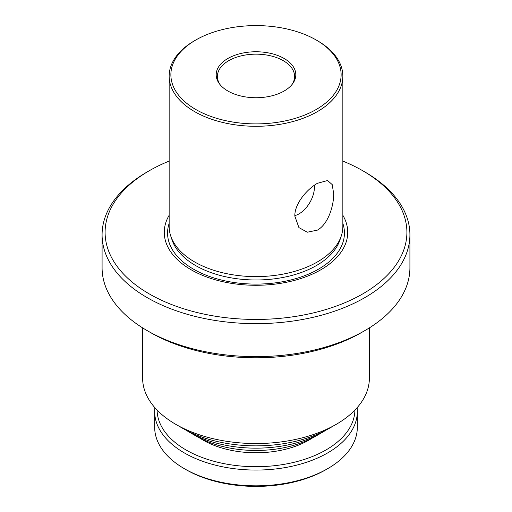 <?xml version="1.0" encoding="UTF-8"?>
<svg xmlns="http://www.w3.org/2000/svg" width="512" height="512" viewBox="0 0 512 512"><rect width="100%" height="100%" fill="white"/><g stroke="black" fill="none" stroke-linecap="round" stroke-linejoin="round"><path stroke-width="0.77" d="M154.682 411.571L154.682 427.328A101.318 58.496 0 0 0 184.352 468.691L186.061 469.677A98.906 57.107 180 0 0 325.939 469.677A98.906 57.107 180 0 1 325.939 469.677L327.642 468.691A101.318 58.496 0 0 0 327.648 468.691A101.318 58.496 0 0 0 357.318 427.328L357.318 411.571A101.318 58.496 180 0 1 327.642 452.934A101.318 58.496 180 0 1 217.229 465.613A101.318 58.496 180 0 1 154.682 411.571A101.318 58.496 180 0 1 154.899 407.712M157.094 410.093A98.906 57.107 0 0 0 218.541 462.451A98.906 57.107 0 0 0 325.939 449.978A98.906 57.107 0 0 0 354.906 410.093M357.101 407.712A101.318 58.496 180 0 1 357.318 411.571M149.299 170.72L147.168 171.955A153.914 88.858 0 0 0 102.086 234.784L102.086 267.776A153.914 88.858 0 0 0 147.168 330.611L150.579 332.582A149.088 86.074 180 0 0 361.421 332.582L364.832 330.611A153.914 88.858 0 0 0 409.914 267.776L409.914 234.784A153.914 88.858 0 0 0 364.832 171.955A153.914 88.858 0 0 0 364.832 171.949L362.701 170.72A150.893 87.117 180 0 1 362.701 293.926A150.893 87.117 180 0 1 149.299 293.926A150.893 87.117 180 0 1 149.299 170.72A150.893 87.117 180 0 1 169.152 161.082M199.917 438.157A74.784 43.174 0 0 0 308.883 440.128A74.784 43.174 0 0 0 312.083 438.157M186.227 430.278A94.086 54.317 0 0 0 189.472 432.25L196.294 436.186A84.435 48.749 0 0 0 315.706 436.192A84.435 48.749 0 0 0 315.706 436.186L322.528 432.25A94.086 54.317 0 0 0 325.773 430.278M142.618 327.872L142.618 378.08A113.382 65.459 0 0 0 175.827 424.371L182.65 428.307A103.731 59.891 0 0 0 329.35 428.307L336.173 424.371A113.382 65.459 0 0 0 369.382 378.08L369.382 327.872M102.086 234.784A153.914 88.858 0 0 0 147.168 297.619A153.914 88.858 0 0 0 314.899 316.883A153.914 88.858 0 0 0 409.914 234.784M147.168 330.611L147.168 330.611A153.914 88.858 0 0 0 364.832 330.611L361.421 332.582M169.152 215.27A91.731 52.96 0 0 0 191.136 269.773A91.731 52.96 0 0 0 304.461 277.286A91.731 52.96 0 0 0 342.848 215.27M342.848 76.154L342.848 226.47A86.848 50.138 180 0 1 341.274 235.968A86.848 50.138 180 0 1 317.408 261.926A86.848 50.138 180 0 1 194.592 261.926A86.848 50.138 180 0 1 170.726 235.968A86.848 50.138 180 0 1 169.152 226.47L169.152 76.154A86.848 50.138 0 0 0 194.592 111.61A86.848 50.138 0 0 0 317.408 111.61A86.848 50.138 0 0 0 342.848 76.154A86.848 50.138 0 0 0 317.408 40.698L316.192 39.994A85.12 49.146 0 0 0 195.808 39.994A85.12 49.146 0 0 0 195.808 109.498A85.12 49.146 0 0 0 316.192 109.498A85.12 49.146 0 0 0 316.192 39.994L317.408 40.698M333.683 193.683L332.198 184.589L327.584 180.531L317.408 183.309C306.688 189.395 294.464 204.006 294.835 216.109L298.906 227.59L307.322 232.211L317.408 230.118C328.269 224.122 333.83 205.677 333.683 193.683M284.147 58.496A39.802 22.982 0 0 0 233.427 55.814A39.802 22.982 0 0 0 219.661 84.128A39.802 22.982 0 0 0 227.853 90.995A39.802 22.982 0 0 0 292.339 84.128A39.802 22.982 0 0 0 284.147 58.496M291.763 84.838A38.598 22.285 0 0 0 294.598 76.448A38.598 22.285 0 0 0 283.296 60.691A38.598 22.285 0 0 0 241.229 55.859A38.598 22.285 0 0 0 217.402 76.448A38.598 22.285 0 0 0 220.237 84.838M314.31 185.299A21.709 12.538 -60 0 1 314.413 187.258A21.709 12.538 -60 0 1 294.835 215.603M195.808 39.994L194.592 40.698A86.848 50.138 0 0 0 169.152 76.154M342.848 161.082A150.893 87.117 180 0 1 362.701 170.72L364.832 171.955M175.827 424.371A113.382 65.459 0 0 0 336.173 424.371L329.35 428.307M189.472 432.25A94.086 54.317 0 0 0 322.528 432.25L315.706 436.186M184.352 468.691A101.318 58.496 0 0 0 327.642 468.691L325.939 469.677M170.726 235.968L172.064 239.981A85.478 49.35 0 0 0 195.558 265.53A85.478 49.35 0 0 0 281.05 277.818A85.478 49.35 0 0 0 339.936 239.981L341.274 235.968M169.152 223.405A88.435 51.059 0 0 0 193.466 269.146A88.435 51.059 0 0 0 297.434 278.15A88.435 51.059 0 0 0 342.848 223.405"/></g></svg>
